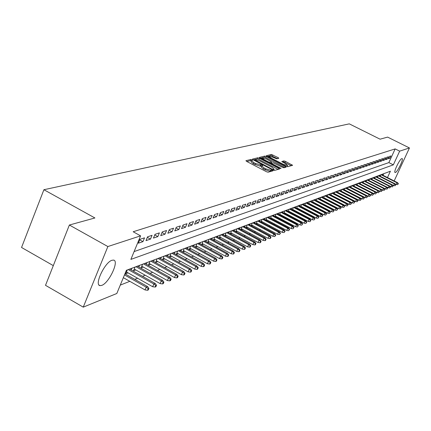 <?xml version="1.0" encoding="UTF-8"?>
<svg xmlns="http://www.w3.org/2000/svg" width="431" height="431" viewBox="0 0 431 431"><rect width="100%" height="100%" fill="white"/><g stroke="black" fill="none" stroke-linecap="round" stroke-linejoin="round"><path stroke-width="0.65" d="M251.979 159.793L250.89 159.475L245.929 160.688L246.564 161.377L266.541 171.759L268.114 172.211L272.925 170.843L271.331 170.073L270.716 170.24L265.738 168.801L264.079 167.939L261.762 165.86L262.678 165.526L262.172 165.073L255.475 163.473L253.821 162.616L251.537 160.564L252.48 160.235L251.979 159.793M251.386 160.914L250.389 160.644L246.839 161.523M271.309 171.312L270.205 171.414L270.716 170.24M261.606 166.215L259.952 166.097L260.459 164.922M395.394 172.502L395.103 172.529C393.25 172.395 399.699 159.023 401.832 158.586L402.107 158.565C403.922 158.764 397.56 171.958 395.394 172.502M101.727 285.392L100.04 285.618C93.963 285.214 104.787 262.204 111.99 260.27L113.563 260.103C119.489 260.712 108.984 283.124 101.727 285.392M278.809 158.285L278.173 157.633L271.374 154.46L266.239 155.736L286.189 166.28L287.682 166.716L292.606 165.315L285.419 161.361L283.943 160.925L281.772 161.523L285.71 163.807L287.633 165.482L283.479 164.416L270.819 157.891L268.933 156.243L273.109 157.315L276.686 158.829L278.809 158.285M387.48 177.556L390.405 171.209L126.38 270.302L116.817 293.489L83.253 307.141L45.508 285.327L69.369 225.025L94.912 217.967L43.903 189.721L349.282 123.859L380.072 139.186L387.609 137.106L409.45 147.952L394.3 180.659L393.918 180.815M69.369 225.025L107.863 246.548L140.592 235.849L130.879 259.397L393.341 164.847L399.661 151.146L409.45 147.952M134.106 251.58L388.859 162.595L395.157 148.905L133.174 231.754L140.592 235.849M395.157 148.905L399.661 151.146M259.317 158.231L257.786 157.784L252.426 159.098L253.056 159.777L272.807 170.013L274.348 170.46L279.498 169.017L278.841 168.327L259.317 158.231L258.815 159.384L257.291 158.937L253.326 159.917M259.467 157.374L264.677 156.097L266.18 156.539L286.179 167.12L283.986 167.756L282.483 167.314L273.087 162.799L271.557 163.225L272.273 163.861L280.522 168.122L281.028 168.569L279.918 168.289L259.397 157.53M334.882 194.171L335.167 194.063M331.391 195.502L331.708 195.378M327.84 196.854L328.185 196.719M324.225 198.228L324.602 198.082M320.545 199.628L320.96 199.467M316.807 201.051L317.254 200.878M312.992 202.5L313.477 202.317M309.119 203.976L309.636 203.777M305.17 205.479L305.724 205.269M301.145 207.009L301.743 206.783M297.051 208.566L297.686 208.324M292.875 210.156L293.554 209.897M288.625 211.772L289.346 211.497M284.293 213.42L285.058 213.129M279.875 215.101L280.683 214.794M275.377 216.815L276.233 216.491M270.781 218.56L271.692 218.215M266.099 220.343L267.058 219.977M261.326 222.159L262.334 221.776M256.456 224.012L257.517 223.608M251.483 225.909L252.604 225.478M246.408 227.837L247.588 227.39M241.225 229.809L242.47 229.335M235.935 231.824L237.239 231.323M230.531 233.877L231.905 233.354M225.014 235.978L226.453 235.428M219.374 238.122L220.882 237.551M213.609 240.32L215.193 239.717M207.715 242.561L209.38 241.926M201.692 244.851L203.432 244.188M195.529 247.195L197.355 246.505M189.225 249.597L191.138 248.87M187.463 248.628L188.094 247.141L184.247 248.585L182.782 252.049L184.775 251.289M181.009 251.079L181.65 249.56L177.712 251.041L176.231 254.538L178.267 253.767M174.399 253.59L175.051 252.038L171.021 253.552L169.528 257.091L171.603 256.3M167.632 256.154L168.3 254.57L164.168 256.122L162.665 259.704L164.782 258.896M160.704 258.783L161.383 257.167L157.153 258.756L155.634 262.377L157.794 261.558M153.608 261.477L154.298 259.828L149.961 261.455L148.436 265.119L150.635 264.278M146.335 264.241L147.036 262.549L142.596 264.219L141.056 267.926L143.297 267.075M138.879 267.069L139.596 265.345L135.043 267.053L133.486 270.803L135.776 269.935M131.234 269.973L131.967 268.206L127.296 269.962L125.728 273.755L128.066 272.866M144.53 237.826L139.924 239.356L138.335 243.203L142.952 241.646L144.53 237.826M152.051 235.321L147.564 236.818L145.99 240.617L150.489 239.097L152.051 235.321M159.389 232.885L155.009 234.34L153.447 238.095L157.838 236.614L159.389 232.885M166.544 230.504L162.271 231.926L160.725 235.638L165.008 234.195L166.544 230.504M173.531 228.188L169.361 229.572L167.826 233.241L172.001 231.83L173.531 228.188M180.347 225.919L176.274 227.272L174.754 230.897L178.827 229.524L180.347 225.919M187 223.711L183.024 225.03L181.516 228.613L185.497 227.266L187 223.711M193.497 221.55L189.613 222.838L188.121 226.383L192.005 225.068L193.497 221.55M199.844 219.438L196.051 220.699L194.57 224.201L198.368 222.919L199.844 219.438M206.045 217.375L202.344 218.609L200.873 222.073L204.585 220.817L206.045 217.375M212.111 215.36L208.491 216.567L207.031 219.993L210.657 218.765L212.111 215.36M218.038 213.388L214.498 214.568L213.049 217.957L216.599 216.761L218.038 213.388M223.834 211.465L220.37 212.612L218.937 215.969L222.407 214.8L223.834 211.465M229.502 209.579L226.119 210.705L224.691 214.024L228.085 212.876L229.502 209.579M235.051 207.737L231.738 208.836L230.326 212.122L233.645 211.001L235.051 207.737M240.476 205.932L237.239 207.009L235.832 210.258L239.086 209.164L240.476 205.932M245.794 204.165L242.615 205.221L241.225 208.437L244.409 207.365L245.794 204.165M250.993 202.435L247.884 203.47L246.505 206.654L249.619 205.603L250.993 202.435M256.089 200.744L253.045 201.756L251.677 204.908L254.726 203.879L256.089 200.744M261.078 199.084L258.099 200.076L256.741 203.195L259.726 202.187L261.078 199.084M265.97 197.457L263.045 198.432L261.698 201.519L264.629 200.534L265.97 197.457M270.76 195.868L267.893 196.816L266.557 199.882L269.429 198.912L270.76 195.868M275.452 194.306L272.645 195.238L271.32 198.271L274.132 197.323L275.452 194.306M280.053 192.776L277.305 193.691L275.985 196.692L278.744 195.76L280.053 192.776M284.568 191.278L281.869 192.172L280.565 195.146L283.264 194.236L284.568 191.278M288.991 189.807L286.351 190.685L285.053 193.632L287.703 192.732L288.991 189.807M293.333 188.363L290.742 189.225L289.454 192.145L292.051 191.267L293.333 188.363M297.595 186.946L295.046 187.792L293.77 190.685L296.318 189.823L297.595 186.946M301.77 185.556L299.276 186.386L298.004 189.252L300.509 188.406L301.77 185.556M305.87 184.193L303.419 185.012L302.163 187.851L304.62 187.022L305.87 184.193M309.9 182.857L307.492 183.654L306.242 186.472L308.65 185.659L309.9 182.857M313.849 181.543L311.489 182.329L310.245 185.12L312.615 184.317L313.849 181.543M317.728 180.255L315.411 181.025L314.177 183.789L316.499 183.003L317.728 180.255M321.542 178.989L319.263 179.743L318.04 182.485L320.319 181.715L321.542 178.989M325.281 177.744L323.045 178.488L321.828 181.203L324.074 180.444L325.281 177.744M328.961 176.521L326.763 177.254L325.556 179.942L327.759 179.199L328.961 176.521M332.57 175.32L330.41 176.037L329.214 178.709L331.38 177.976L332.57 175.32M336.121 174.14L333.998 174.846L332.807 177.491L334.935 176.775L336.121 174.14M339.612 172.982L337.527 173.677L336.342 176.301L338.432 175.595L339.612 172.982M343.038 171.84L340.991 172.524L339.817 175.126L341.875 174.431L343.038 171.84M346.411 170.719L344.396 171.393L343.232 173.973L345.253 173.289L346.411 170.719M349.73 169.62L347.747 170.277L346.589 172.836L348.577 172.168L349.73 169.62M352.989 168.532L351.039 169.184L349.891 171.721L351.841 171.064L352.989 168.532M356.195 167.47L354.277 168.106L353.134 170.628L355.058 169.976L356.195 167.47M359.352 166.42L357.461 167.045L356.329 169.545L358.22 168.909L359.352 166.42M362.455 165.391L360.596 166.005L359.47 168.483L361.329 167.858L362.455 165.391M365.504 164.373L363.678 164.981L362.563 167.444L364.389 166.824L365.504 164.373M368.51 163.376L366.711 163.974L365.601 166.414L367.401 165.806L368.51 163.376M371.468 162.39L369.701 162.977L368.597 165.402L370.369 164.804L371.468 162.39M374.377 161.426L372.637 162.002L371.538 164.405L373.284 163.818L374.377 161.426M377.244 160.472L375.53 161.043L374.442 163.43L376.161 162.848L377.244 160.472M380.067 159.535L378.38 160.095L377.292 162.46L378.984 161.889L380.067 159.535M382.841 158.608L381.182 159.163L380.104 161.512L381.769 160.952L382.841 158.608M385.578 157.703L383.946 158.247L382.873 160.58L384.511 160.025L385.578 157.703M388.272 156.803L386.661 157.342L385.6 159.659L387.216 159.109L388.272 156.803M388.283 158.748L389.877 158.209L390.928 155.925L389.338 156.453L388.283 158.748M120.281 285.096L129.806 281.33M134.774 279.363L137.613 278.243M142.505 276.303L145.22 275.231M150.047 273.324L152.644 272.3M157.401 270.415L159.879 269.434M164.572 267.581L166.942 266.644M171.57 264.812L173.838 263.917M178.402 262.113L180.567 261.256M185.071 259.473L187.14 258.659M191.585 256.898L193.562 256.116M197.953 254.382L199.839 253.638M204.17 251.925L205.97 251.214M210.247 249.522L211.966 248.843M216.19 247.173L217.827 246.521M222.003 244.873L223.565 244.258M227.687 242.626L229.173 242.039M233.246 240.428L234.663 239.868M238.688 238.278L240.04 237.74M244.016 236.172L245.304 235.66M249.231 234.108L250.454 233.624M254.338 232.088L255.502 231.625M259.343 230.111L260.448 229.675M264.246 228.171L265.297 227.757M269.046 226.27L270.043 225.876M273.755 224.411L274.698 224.039M278.372 222.585L279.261 222.234M282.898 220.796L283.738 220.462M287.332 219.04L288.129 218.727M291.685 217.321L292.439 217.025M295.957 215.635L296.668 215.355M300.148 213.975L300.811 213.711M304.259 212.348L304.884 212.1M308.294 210.754L308.882 210.522M312.26 209.186L312.809 208.97M316.149 207.645L316.661 207.446M319.974 206.137L320.448 205.948M323.724 204.65L324.166 204.477M327.415 203.195L327.824 203.033M331.035 201.762L331.412 201.611M334.596 200.356L334.941 200.216M338.098 198.971L338.41 198.847M341.535 197.608L341.821 197.495M383.014 175.298L383.741 173.715M189.193 249.581L190.631 246.187L194.392 244.776L193.772 246.236M195.464 247.162L196.875 243.849L200.55 242.464L199.941 243.898M201.589 244.797L202.974 241.559L206.573 240.207L205.97 241.608M207.586 242.486L208.943 239.318L212.461 237.998L211.869 239.372M213.447 240.229L214.778 237.125L218.221 235.838L217.639 237.185M219.185 238.02L220.489 234.981L223.856 233.721L223.285 235.046M224.793 235.859L226.076 232.885L229.373 231.652L228.813 232.95M230.289 233.747L231.549 230.833L234.771 229.621L234.222 230.897M235.665 231.679L236.905 228.823L240.062 227.638L239.517 228.893M240.934 229.653L242.147 226.857L245.239 225.693L244.706 226.927M246.09 227.67L247.281 224.928L250.314 223.791L249.786 225.004M251.144 225.725L252.313 223.037L255.287 221.927L254.764 223.113M256.095 223.824L257.248 221.189L260.157 220.096L259.645 221.265M260.949 221.96L262.08 219.374L264.93 218.301L264.429 219.454M265.701 220.133L266.816 217.596L269.612 216.545L269.116 217.677M270.366 218.339L271.46 215.856L274.202 214.827L273.712 215.936M274.94 216.588L276.018 214.142L278.706 213.135L278.221 214.229M279.428 214.864L280.484 212.467L283.124 211.476L282.65 212.553M283.824 213.178L284.864 210.824L287.455 209.849L286.987 210.91M288.145 211.519L289.169 209.207L291.706 208.254L291.248 209.299M292.38 209.892L293.387 207.623L295.882 206.686L295.424 207.715M296.539 208.297L297.53 206.072L299.981 205.151L299.529 206.163M300.622 206.735L301.598 204.542L304 203.642L303.559 204.639M304.631 205.199L305.59 203.044L307.955 202.161L307.513 203.141M308.569 203.691L309.512 201.573L311.834 200.701L311.397 201.67M312.432 202.209L313.364 200.129L315.643 199.273L315.217 200.226M316.23 200.754L317.146 198.707L319.387 197.867L318.967 198.804M319.964 199.321L320.869 197.312L323.067 196.488L322.652 197.409M323.633 197.921L324.521 195.938L326.682 195.13L326.272 196.04M327.237 196.541L328.11 194.591L330.238 193.794L329.828 194.693M330.776 195.184L331.638 193.266L333.729 192.485L333.33 193.374M334.257 193.853L335.108 191.967L337.166 191.197L336.767 192.07M337.683 192.544L338.524 190.685L340.544 189.926L340.151 190.788M341.05 191.251L341.88 189.424L343.863 188.681L343.48 189.532M344.364 189.985L345.177 188.185L347.133 187.453L346.75 188.293M347.618 188.74L348.426 186.968L350.344 186.246L349.967 187.076M350.823 187.517L351.615 185.772L353.506 185.061L353.134 185.88M353.975 186.311L354.761 184.592L356.62 183.892L356.254 184.7M357.078 185.125L357.849 183.428L359.68 182.744L359.319 183.541M360.133 183.956L360.892 182.286L362.697 181.613L362.336 182.399M363.139 182.809L363.888 181.165L365.666 180.497L365.31 181.273M366.097 181.677L366.84 180.056L368.586 179.404L368.236 180.169M387.027 189.15L387.738 188.099L387.027 189.15L385.535 188.961L369.017 180.551L369.739 178.967L371.463 178.321L371.113 179.08M371.878 179.468L372.599 177.895L374.297 177.26L373.952 178.008M374.701 178.391L375.417 176.839L377.082 176.214L376.742 176.952M377.486 177.33L378.186 175.8L379.83 175.18L379.495 175.913M380.223 176.284L380.918 174.776L382.539 174.167L382.205 174.889M43.903 189.721L21.55 247.475L53.304 265.625M83.253 307.141L107.863 246.548M388.859 162.595L393.341 164.847M142.952 241.646L139.719 239.857M150.489 239.097L147.337 237.362M157.838 236.614L154.767 234.927M165.008 234.195L162.013 232.551M172.001 231.83L169.081 230.235M178.827 229.524L175.983 227.967M185.497 227.266L182.717 225.758M192.005 225.068L189.295 223.597M198.368 222.919L195.717 221.486M204.585 220.817L201.994 219.422M210.657 218.765L208.13 217.407M216.599 216.761L214.126 215.435M222.407 214.8L219.993 213.507M228.085 212.876L225.725 211.616M233.645 211.001L231.334 209.768M239.086 209.164L236.824 207.963M244.409 207.365L242.2 206.19M249.619 205.603L247.459 204.456M254.726 203.879L252.609 202.759M259.726 202.187L257.652 201.094M264.629 200.534L262.598 199.461M269.429 198.912L267.435 197.867M274.132 197.323L272.182 196.299M278.744 195.76L276.837 194.764M283.264 194.236L281.395 193.255M287.703 192.732L285.866 191.779M292.051 191.267L290.252 190.33M296.318 189.823L294.556 188.907M300.509 188.406L298.775 187.507M304.62 187.022L302.918 186.138M308.65 185.659L306.985 184.791M312.615 184.317L310.977 183.471M316.499 183.003L314.894 182.173M320.319 181.715L318.746 180.901M324.074 180.444L322.523 179.652M327.759 179.199L326.24 178.418M331.38 177.976L329.887 177.211M334.935 176.775L333.47 176.026M338.432 175.595L336.994 174.857M341.875 174.431L340.458 173.709M345.253 173.289L343.857 172.578M348.577 172.168L347.208 171.468M351.841 171.064L350.5 170.38M355.058 169.976L353.732 169.302M358.22 168.909L356.916 168.246M361.329 167.858L360.052 167.206M364.389 166.824L363.134 166.183M367.401 165.806L366.167 165.181M370.369 164.804L369.146 164.189M373.284 163.818L372.088 163.214M376.161 162.848L374.975 162.25M378.984 161.889L377.825 161.307M381.769 160.952L380.627 160.375M384.511 160.025L383.385 159.459M387.216 159.109L386.106 158.554M389.877 158.209L388.784 157.665M251.494 160.666L251.031 161.738L253.315 163.791L253.821 162.616M259.952 166.097L253.315 163.791M261.719 165.962L261.256 167.034L263.573 169.119L264.079 167.939M270.205 171.414L263.573 169.119M278.157 169.394L258.815 159.384M254.457 159.766L272.214 169.211L273.292 169.523L274.159 169.216L271.832 167.142L260.049 161.043L255.12 159.599L254.457 159.766M274.159 169.216L273.69 170.283M260.367 158.177L264.187 157.234L264.677 156.097M284.778 167.535L265.685 157.676L264.187 157.234M266.444 159.034L262.193 157.951L264.09 159.626L268.599 161.959L270.118 162.401L271.649 161.981L266.444 159.034M271.142 163.02L270.372 163.354M291.216 165.725L284.923 162.487L283.453 162.051L282.698 162.255M277.451 158.635L270.889 155.58L267.204 156.491M147.521 290.268L148.291 289.944L148.937 288.409L148.167 288.732L147.521 290.268L145.048 289.934L146.206 287.17L147.596 286.588L124.931 273.82M148.167 288.732L146.206 287.17L124.478 274.913M145.048 289.934L123.341 277.677M147.596 286.588L148.937 288.409M155.133 287.057L155.882 286.739L156.523 285.22L155.769 285.537L155.133 287.057L152.687 286.728L153.835 283.991L155.192 283.431L129.645 269.079M155.769 285.537L153.835 283.991L128.239 269.607M152.687 286.728L126.466 271.966M155.192 283.431L156.523 285.22M162.552 283.927L163.279 283.614L163.915 282.116L163.182 282.424L162.552 283.927L160.138 283.603L161.275 280.899L162.595 280.349L137.322 266.196M163.182 282.424L161.275 280.899L135.954 266.714M160.138 283.603L134.213 269.057M162.595 280.349L163.915 282.116M169.782 280.872L170.498 280.57L171.123 279.089L170.412 279.385L169.782 280.872L167.4 280.554L168.526 277.882L169.814 277.348L144.805 263.389M170.412 279.385L168.526 277.882L143.475 263.891M167.4 280.554L141.767 266.213M169.814 277.348L171.123 279.089M176.839 277.893L177.534 277.596L178.154 276.136L177.459 276.427L176.839 277.893L174.48 277.575L175.6 274.94L176.855 274.418L152.111 260.647M177.459 276.427L175.6 274.94L150.807 261.138M174.48 277.575L149.131 263.443M176.855 274.418L178.154 276.136M183.719 274.989L184.398 274.698L185.018 273.254L184.339 273.54L183.719 274.989L181.392 274.676L182.502 272.069L183.725 271.557L159.238 257.97M184.339 273.54L182.502 272.069L157.967 258.449M181.392 274.676L156.324 260.739M183.725 271.557L185.018 273.254M190.437 272.15L191.1 271.869L191.709 270.442L191.046 270.716L190.437 272.15L188.137 271.842L189.236 269.262L190.432 268.766L166.199 255.362M191.046 270.716L189.236 269.262L164.954 255.825M188.137 271.842L163.338 258.099M190.432 268.766L191.709 270.442M196.994 269.38L197.64 269.111L198.249 267.694L197.603 267.963L196.994 269.38L194.72 269.079L195.814 266.53L196.978 266.046L172.993 252.808M197.603 267.963L195.814 266.53L171.78 253.266M194.72 269.079L170.191 255.518M196.978 266.046L198.249 267.694M203.4 266.676L204.03 266.412L204.633 265.011L203.998 265.275L203.4 266.676L201.153 266.38L202.231 263.858L203.373 263.384L179.625 250.319M203.998 265.275L202.231 263.858L178.445 250.767M201.153 266.38L176.882 253.002M203.373 263.384L204.633 265.011M209.655 264.036L210.269 263.777L210.867 262.393L210.253 262.651L209.655 264.036L207.43 263.74L208.502 261.245L209.617 260.782L186.111 247.89M210.253 262.651L208.502 261.245L184.953 248.321M207.43 263.74L183.417 250.54M209.617 260.782L210.867 262.393M215.764 261.455L216.367 261.202L216.96 259.834L216.357 260.087L215.764 261.455L213.566 261.164L214.633 258.697L215.721 258.244L192.447 245.508M216.357 260.087L214.633 258.697L191.316 245.934M213.566 261.164L189.807 248.137M215.721 258.244L216.96 259.834M221.739 258.934L222.326 258.686L222.913 257.334L222.326 257.582L221.739 258.934L219.568 258.648L220.624 256.208L221.685 255.766L198.637 243.186M222.326 257.582L220.624 256.208L197.533 243.601M219.568 258.648L196.046 245.789M221.685 255.766L222.913 257.334M227.579 256.472L228.155 256.224L228.737 254.888L228.161 255.13L227.579 256.472L225.429 256.186L226.474 253.773L227.514 253.336L204.693 240.913M228.161 255.13L226.474 253.773L203.61 241.317M225.429 256.186L202.15 243.488M227.514 253.336L228.737 254.888M233.29 254.058L233.85 253.821L234.426 252.496L233.866 252.733L233.29 254.058L231.161 253.778L232.201 251.392L233.219 250.966L210.614 238.693M233.866 252.733L232.201 251.392L209.558 239.086M231.161 253.778L208.119 241.241M233.219 250.966L234.426 252.496M238.871 251.704L239.426 251.467L239.997 250.158L239.442 250.389L238.871 251.704L236.77 251.424L237.799 249.059L238.796 248.644L216.405 236.517M239.442 250.389L237.799 249.059L215.371 236.905M236.77 251.424L213.959 239.043M238.796 248.644L239.997 250.158M244.334 249.393L244.878 249.166L245.444 247.868L244.905 248.094L244.334 249.393L242.254 249.118L243.278 246.78L244.248 246.376L222.073 234.389M244.905 248.094L243.278 246.78L221.06 234.771M242.254 249.118L219.67 236.888M244.248 246.376L245.444 247.868M249.684 247.135L250.212 246.915L250.772 245.632L250.244 245.853L249.684 247.135L247.626 246.866L248.639 244.549L249.587 244.156L227.622 232.309M250.244 245.853L248.639 244.549L226.631 232.681M247.626 246.866L225.257 234.787M249.587 244.156L250.772 245.632M254.915 244.927L255.432 244.711L255.987 243.44L255.475 243.655L254.915 244.927L252.878 244.657L253.881 242.367L254.813 241.98L233.052 230.267M255.475 243.655L253.881 242.367L232.083 230.633M252.878 244.657L230.73 232.724M254.813 241.98L255.987 243.44M260.038 242.766L260.545 242.551L261.1 241.295L260.593 241.505L260.038 242.766L258.024 242.502L259.02 240.229L259.931 239.851L238.365 228.274M260.593 241.505L259.02 240.229L237.416 228.629M258.024 242.502L236.086 230.704M259.931 239.851L261.1 241.295M265.054 240.649L265.55 240.439L266.099 239.194L265.604 239.399L265.054 240.649L263.061 240.385L264.047 238.138L264.941 237.767L243.574 226.318M265.604 239.399L264.047 238.138L242.642 226.668M263.061 240.385L241.333 228.726M264.941 237.767L266.099 239.194M269.968 238.575L270.452 238.37L270.997 237.136L270.512 237.341L269.968 238.575L267.99 238.316L268.971 236.091L269.849 235.725L248.676 224.406M270.512 237.341L268.971 236.091L247.766 224.75M267.99 238.316L246.473 226.792M269.849 235.725L270.997 237.136M274.779 236.544L275.797 235.121L275.323 235.321L274.779 236.544L272.823 236.285L273.798 234.081L274.655 233.726L253.67 222.531M275.323 235.321L273.798 234.081L252.781 222.865M272.823 236.285L251.505 224.896M274.655 233.726L275.797 235.121M279.493 234.55L280.5 233.144L279.493 234.55L277.559 234.297L278.523 232.115L279.363 231.765L258.568 220.694M280.031 233.338L278.523 232.115L257.695 221.022M277.559 234.297L256.44 223.037M279.363 231.765L280.5 233.144M284.115 232.6L285.106 231.21L284.115 232.6L282.203 232.347L283.156 230.186L283.981 229.842L263.368 218.889M284.649 231.399L283.156 230.186L262.511 219.212M282.203 232.347L261.272 221.211M283.981 229.842L285.106 231.21M288.646 230.687L289.627 229.308L288.646 230.687L286.75 230.44L287.698 228.295L288.506 227.961L268.071 217.127M289.174 229.497L287.698 228.295L267.231 217.439M286.75 230.44L266.013 219.422M288.506 227.961L289.627 229.308M293.091 228.813L294.055 227.449L293.091 228.813L291.211 228.565L292.153 226.447L292.945 226.113L272.688 215.392M293.613 227.633L292.153 226.447L271.864 215.705M291.211 228.565L270.663 217.671M292.945 226.113L294.055 227.449M297.444 226.97L298.397 225.623L297.444 226.97L295.585 226.728L296.517 224.626L297.298 224.303L277.214 213.695M297.966 225.806L296.517 224.626L276.406 213.997M295.585 226.728L275.22 215.953M297.298 224.303L298.397 225.623M301.716 225.171L302.659 223.834L301.716 225.171L299.874 224.928L300.8 222.849L301.565 222.531L281.653 212.03M302.233 224.012L300.8 222.849L280.861 212.327M299.874 224.928L279.687 214.266M301.565 222.531L302.659 223.834M305.908 223.398L306.834 222.078L305.908 223.398L304.081 223.161L305.003 221.098L305.751 220.785L286.006 210.393M306.419 222.256L305.003 221.098L285.23 210.689M304.081 223.161L284.072 212.612M305.751 220.785L306.834 222.078M310.018 221.663L310.934 220.36L310.018 221.663L308.208 221.426L309.124 219.384L309.857 219.077L290.278 208.793M310.53 220.527L309.124 219.384L289.519 209.078M308.208 221.426L288.377 210.991M309.857 219.077L310.934 220.36M314.054 219.961L314.959 218.668L314.054 219.961L312.26 219.724L313.17 217.698L313.892 217.402L294.475 207.214M314.56 218.835L313.17 217.698L293.726 207.5M312.26 219.724L292.601 209.396M313.892 217.402L314.959 218.668M318.013 218.285L318.908 217.008L318.013 218.285L316.241 218.054L317.141 216.05L317.846 215.753L298.591 205.673M318.52 217.17L317.141 216.05L297.859 205.948M316.241 218.054L296.749 207.834M317.846 215.753L318.908 217.008M321.903 216.648L322.787 215.381L321.903 216.648L320.141 216.416L321.041 214.428L321.731 214.137L302.632 204.154M322.404 215.543L321.041 214.428L301.91 204.423M320.141 216.416L300.816 206.298M321.731 214.137L322.787 215.381M325.723 215.037L326.596 213.781L325.723 215.037L323.977 214.805L324.866 212.833L325.545 212.553L306.603 202.667M326.219 213.938L324.866 212.833L305.897 202.931M323.977 214.805L304.814 204.79M325.545 212.553L326.596 213.781M329.473 213.453L330.335 212.208L329.473 213.453L327.738 213.226L328.621 211.271L329.295 210.991L310.503 201.202M329.963 212.364L328.621 211.271L309.803 201.46M327.738 213.226L308.736 203.308M329.295 210.991L330.335 212.208M333.152 211.896L334.003 210.667L333.152 211.896L331.439 211.675L332.312 209.735L332.969 209.461L314.334 199.763M333.642 210.818L332.312 209.735L313.649 200.022M331.439 211.675L312.594 201.853M332.969 209.461L334.003 210.667M336.767 210.371L337.613 209.154L336.767 210.371L335.07 210.15L335.938 208.227L336.584 207.957L318.094 198.352M337.252 209.304L335.938 208.227L317.421 198.605M335.07 210.15L316.376 200.426M336.584 207.957L337.613 209.154M340.323 208.868L341.158 207.661L340.323 208.868L338.637 208.652L339.504 206.745L340.134 206.481L321.79 196.967M340.802 207.812L339.504 206.745L321.127 197.215M338.637 208.652L320.098 199.02M340.134 206.481L341.158 207.661M343.814 207.397L344.638 206.201L343.814 207.397L342.144 207.176L343.001 205.291L343.626 205.027L325.421 195.604M344.294 206.347L343.001 205.291L324.775 195.846M342.144 207.176L323.756 197.64M343.626 205.027L344.638 206.201M347.246 205.948L348.059 204.763L347.246 205.948L345.592 205.732L346.443 203.858L347.057 203.604L328.993 194.262M347.72 204.908L346.443 203.858L328.352 194.5M345.592 205.732L327.35 196.288M347.057 203.604L348.059 204.763M350.618 204.52L351.427 203.351L350.618 204.52L348.975 204.31L349.821 202.451L350.425 202.198L332.5 192.943M351.093 203.491L349.821 202.451L331.875 193.18M348.975 204.31L330.879 194.952M350.425 202.198L351.427 203.351M353.937 203.12L354.735 201.961L353.937 203.12L352.305 202.909L353.151 201.067L353.738 200.819L335.954 191.65M354.406 202.096L353.151 201.067L335.334 191.881M352.305 202.909L334.354 193.643M353.738 200.819L354.735 201.961M357.197 201.746L357.983 200.593L357.197 201.746L355.58 201.536L356.415 199.709L356.997 199.467L339.348 190.378M357.66 200.727L356.415 199.709L338.739 190.604M355.58 201.536L337.769 192.35M356.997 199.467L357.983 200.593M360.402 200.393L361.183 199.251L360.402 200.393L358.802 200.183L359.632 198.368L360.203 198.131L342.683 189.123M360.866 199.386L359.632 198.368L342.085 189.349M358.802 200.183L341.126 191.084M360.203 198.131L361.183 199.251M363.559 199.063L364.33 197.931L363.559 199.063L361.965 198.853L362.789 197.053L363.355 196.822L345.964 187.889M364.017 198.061L362.789 197.053L345.376 188.11M361.965 198.853L344.428 189.839M363.355 196.822L364.33 197.931M366.657 197.748L367.422 196.633L366.657 197.748L365.084 197.549L365.903 195.76L366.452 195.529L349.196 186.682M367.115 196.757L365.903 195.76L348.62 186.898M365.084 197.549L347.677 188.611M366.452 195.529L367.422 196.633M369.712 196.461L370.466 195.351L369.712 196.461L368.144 196.261L368.958 194.489L369.502 194.262L352.369 185.486M370.164 195.48L368.958 194.489L351.804 185.702M368.144 196.261L350.877 187.404M369.502 194.262L370.466 195.351M372.713 195.195L373.456 194.095L372.713 195.195L371.161 194.995L371.969 193.239L372.503 193.013L355.5 184.312M373.16 194.219L371.969 193.239L354.939 184.522M371.161 194.995L354.018 186.214M372.503 193.013L373.456 194.095M375.665 193.95L376.403 192.856L375.665 193.95L374.13 193.751L374.927 192.005L375.455 191.784L358.576 183.159M376.112 192.98L374.927 192.005L358.021 183.364M374.13 193.751L357.116 185.044M375.455 191.784L376.403 192.856M378.574 192.722L379.307 191.639L378.574 192.722L377.044 192.522L377.842 190.793L378.364 190.577L361.598 182.022M379.016 191.757L377.842 190.793L361.059 182.227M377.044 192.522L360.16 183.897M378.364 190.577L379.307 191.639M381.435 191.509L382.162 190.437L381.435 191.509L379.921 191.316L380.713 189.597L381.225 189.387L364.583 180.907M381.877 190.556L380.713 189.597L364.05 181.106M379.921 191.316L363.161 182.766M381.225 189.387L382.162 190.437M384.253 190.324L384.969 189.257L384.253 190.324L382.75 190.13L383.536 188.422L384.037 188.212L367.514 179.802M384.689 189.376L383.536 188.422L366.991 180.002M382.75 190.13L366.113 181.65M384.037 188.212L384.969 189.257M385.535 188.961L386.316 187.269L386.812 187.059L370.401 178.72M387.464 188.212L386.316 187.269L369.89 178.913M389.759 187.997L390.459 186.952L389.759 187.997L386.812 187.065L387.738 188.099M388.277 187.808L389.053 186.127L389.543 185.923L373.246 177.653M390.19 187.065L389.053 186.127L372.74 177.841M389.543 185.923L390.459 186.952M392.447 186.865L393.142 185.826L392.447 186.865L390.976 186.671L391.747 185.007L392.232 184.807L376.047 176.602M392.878 185.939L391.747 185.007L375.546 176.791M390.976 186.671L389.576 185.96M392.232 184.807L393.142 185.826M395.098 185.745L395.782 184.716L395.098 185.745L393.638 185.556L394.403 183.902L394.877 183.703L378.811 175.562M395.523 184.824L394.403 183.902L378.316 175.751M393.638 185.556L392.291 184.872M394.877 183.703L395.782 184.716M397.705 184.646L398.389 183.622L397.705 184.646L396.256 184.457L397.016 182.814L397.484 182.62L381.527 174.544M398.131 183.73L397.016 182.814L381.042 174.727M396.256 184.457L394.963 183.8M397.484 182.62L398.389 183.622M250.389 160.644L250.89 159.475M270.819 171.242L271.331 170.073M260.577 165.93L261.084 164.761M254.969 164.647L255.475 163.473M265.232 169.976L265.738 168.801M278.404 169.318L278.841 168.327M257.291 158.937L257.786 157.784M254.198 160.37L254.409 159.879M254.726 160.644L254.899 160.24M272.036 169.615L272.214 169.211M273.033 170.121L273.292 169.523M273.513 170.315L273.933 169.345M265.685 157.676L266.18 156.539M285.031 167.46L285.457 166.485M271.341 163.85L271.562 163.333M272.106 164.249L272.273 163.861M280.365 168.483L280.522 168.122M263.923 160.014L264.09 159.626M268.427 162.347L268.599 161.959M269.828 163.069L270.118 162.401M271.077 163.166L271.573 162.018M270.652 158.269L270.819 157.891M283.312 164.798L283.479 164.416M283.453 162.051L283.943 160.925M284.923 162.487L285.419 161.361M291.464 165.655L291.889 164.69M270.889 155.58L271.374 154.46M272.365 156.017L272.85 154.896M277.774 158.554L278.173 157.633M100.04 285.618L99.076 285.069M254.161 160.348L254.392 159.82M271.293 163.828L271.546 163.252M261.784 158.91L262.161 158.032M271.147 163.128L271.649 161.981M268.529 157.175L268.901 156.318M287.138 166.614L287.633 165.482"/></g></svg>
